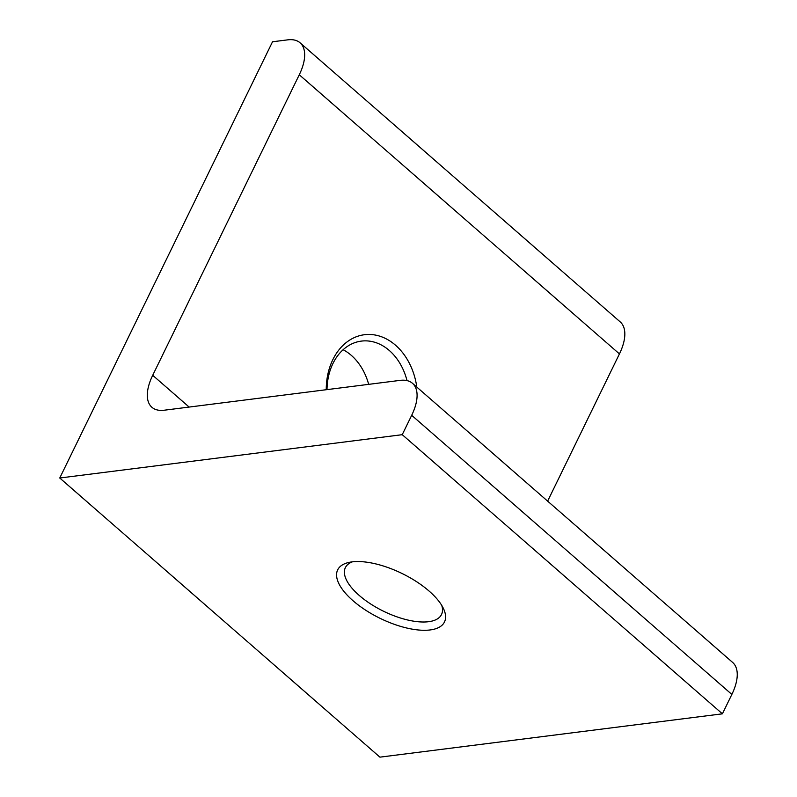 <?xml version="1.0" encoding="UTF-8"?>
<svg xmlns="http://www.w3.org/2000/svg" width="797" height="797" viewBox="0 0 797 797"><rect width="100%" height="100%" fill="white"/><g stroke="black" fill="none" stroke-linecap="round" stroke-linejoin="round"><path stroke-width="1.2" d="M326.242 389.723A59.426 45.389 -97.2 0 1 332.837 359.646A59.426 45.389 -97.2 0 1 380.159 336.294A59.426 45.389 -97.2 0 1 416.791 387.063M407.008 380.597A53.479 40.846 82.8 0 0 361.37 341.106A53.479 40.846 82.8 0 0 332.937 363.532A53.479 40.846 82.8 0 0 327.009 389.623M353.021 600.729A59.426 24.966 26 0 1 348.797 562.443A59.426 24.966 26 0 1 429.135 591.105A59.426 24.966 26 0 1 443.491 608.619A59.426 24.966 26 0 1 419.053 630.048A59.426 24.966 26 0 1 353.021 600.729M352.384 561.835A53.479 22.465 -154 0 0 345.37 567.623A53.479 22.465 -154 0 0 359.198 595.399A53.479 22.465 -154 0 0 407.855 620.036A53.479 22.465 -154 0 0 441.508 614.517A53.479 22.465 -154 0 0 441.757 605.421M731.855 694.426L411.69 415.297A47.541 23.302 -48.9 0 0 412.487 383.317L732.652 662.446A47.541 23.302 131.1 0 1 731.855 694.426L722.401 713.823L402.236 434.684L59.755 478.011L272.524 41.773L287.747 39.85A47.541 23.302 -48.9 0 1 300.07 42.789A47.541 23.302 -48.9 0 1 299.273 74.779L152.705 375.297L189.148 407.068M411.69 415.297L402.236 434.684M722.401 713.823L379.92 757.15L59.755 478.011M300.07 42.789L620.235 321.928A47.541 23.302 131.1 0 1 619.438 353.908L547.629 501.134M152.705 375.297A47.541 23.302 131.1 0 0 151.898 407.277A47.541 23.302 131.1 0 0 164.232 410.216L400.164 380.368A47.541 23.302 -48.9 0 1 412.487 383.317M343.128 349.724A53.479 40.846 -97.2 0 1 368.672 384.353M619.438 353.908L299.273 74.779"/></g></svg>
